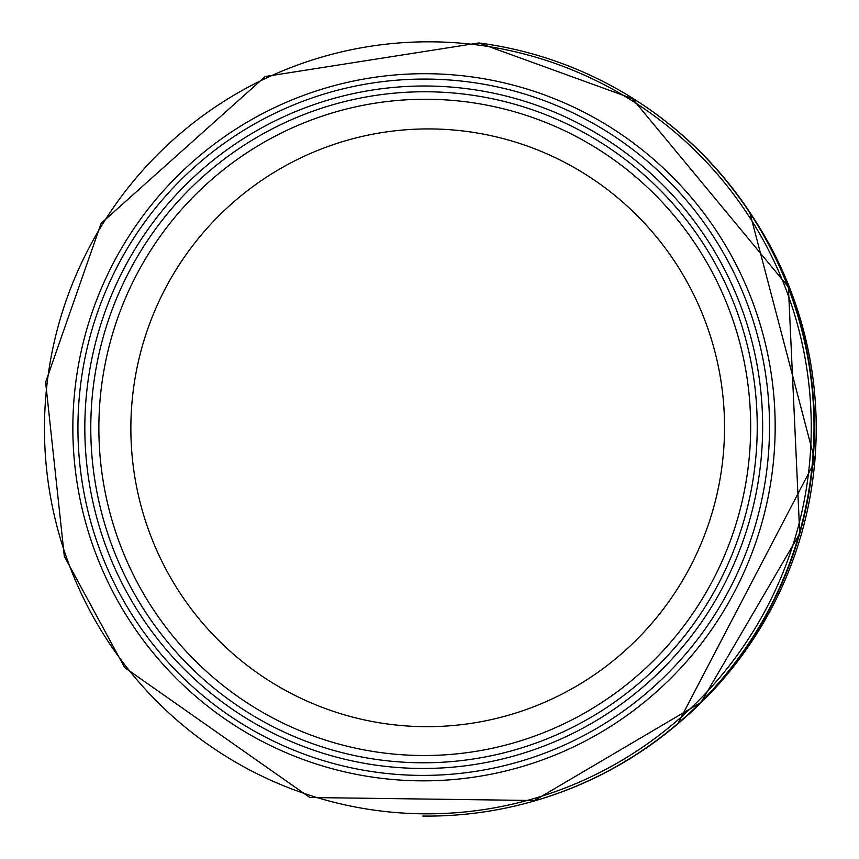 <?xml version="1.0" encoding="UTF-8"?>
<svg xmlns="http://www.w3.org/2000/svg" width="859" height="859" viewBox="0 0 859 859"><rect width="100%" height="100%" fill="white"/><g stroke="black" fill="none" stroke-linecap="round" stroke-linejoin="round"><path stroke-width="1.29" d="M755.297 497.275A341.281 338.865 98 0 1 369.037 764.102A341.281 338.865 98 0 1 87.081 388.579A341.281 338.865 98 0 1 447.067 86.77A341.281 338.865 98 0 1 755.297 497.275M761.74 500.056A348.217 345.748 98 0 1 366.568 770.727A348.217 345.748 98 0 1 80.402 386.41A348.217 345.748 98 0 1 448.924 79.951A348.217 345.748 98 0 1 761.74 500.056M446.659 92.493A335.558 333.185 98 0 1 750.068 495.858A335.558 333.185 98 0 1 370.508 758.54A335.558 333.185 98 0 1 92.965 389.557A335.558 333.185 98 0 1 446.659 92.493M766.851 503.095A353.618 351.116 98 0 1 364.076 775.774A353.618 351.116 98 0 1 75.581 383.919A353.618 351.116 98 0 1 451.48 74.733A353.618 351.116 98 0 1 766.851 503.095M797.828 528.317A386.067 383.339 98 0 1 344.652 804.797A386.067 383.339 98 0 1 50.133 362.434A386.067 383.339 98 0 1 475.875 44.754A386.067 383.339 98 0 1 797.828 528.317M479 42.982A388.225 385.487 98 0 1 634.5 99.397A388.225 385.487 98 0 1 799.933 531.152A388.225 385.487 98 0 1 535.78 800.534A388.225 385.487 98 0 1 422.757 816.05M799.761 533.482A387.914 385.165 98 0 1 533.074 801.318L700.998 702.415L799.74 533.643L788.401 286.992L631.472 97.496A387.914 385.165 98 0 1 799.761 533.482M490.865 135.647A298.911 296.795 -82 0 0 144.935 519.287A298.911 296.795 -82 0 0 647.299 628.455A298.911 296.795 -82 0 0 490.865 135.647M494.108 106.634A328.17 325.851 -82 0 0 114.322 527.834A328.17 325.851 -82 0 0 665.865 647.686A328.17 325.851 -82 0 0 494.108 106.634M684.204 718.296A382.287 379.581 -82 0 0 754.438 219.41M634.5 99.397L478.85 42.95L265.248 76.515L101.158 223.297L45.624 382.212L64.318 556.288L124.652 667.55L309.852 797.506L535.78 800.534M677.73 723.933L815.019 461.058L749.692 212.087"/></g></svg>
